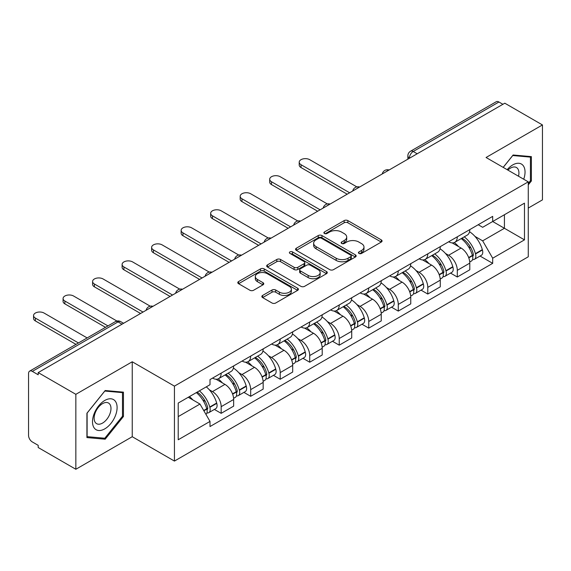 <?xml version="1.0" encoding="UTF-8"?>
<svg xmlns="http://www.w3.org/2000/svg" width="571" height="571" viewBox="0 0 571 571"><rect width="100%" height="100%" fill="white"/><g stroke="black" fill="none" stroke-linecap="round" stroke-linejoin="round"><path stroke-width="0.86" d="M358.966 253.438A1.841 1.063 0 0 0 361.564 253.438L381.3 242.047A2.627 1.513 0 0 0 382.07 240.969A2.627 1.513 0 0 0 381.3 239.899L347.867 220.599A2.627 1.513 0 0 0 344.156 220.599L324.421 231.99A1.841 1.063 0 0 0 323.885 232.74A1.841 1.063 0 0 0 324.421 233.496A1.841 1.063 0 0 0 327.026 233.496L329.574 232.019A8.408 4.853 0 0 1 341.465 232.019L344.249 233.625A8.408 4.853 0 0 1 346.711 237.058A8.408 4.853 0 0 1 344.249 240.491L341.694 241.961A1.841 1.063 0 0 0 341.158 242.718A1.841 1.063 0 0 0 341.694 243.467A1.841 1.063 0 0 0 344.299 243.467L346.847 241.99A8.408 4.853 0 0 1 358.738 241.99L361.522 243.603A8.408 4.853 0 0 1 363.984 247.029A8.408 4.853 0 0 1 361.522 250.462L358.966 251.939A1.841 1.063 0 0 0 358.431 252.689A1.841 1.063 0 0 0 358.966 253.438L358.966 251.939M262.624 295.443A2.627 1.513 0 0 0 261.853 296.513A2.627 1.513 0 0 0 262.624 297.591L272.003 303.001A2.627 1.513 0 0 0 275.714 303.001L297.634 290.353A2.627 1.513 0 0 0 298.405 289.276A2.627 1.513 0 0 0 297.634 288.205L264.202 268.905A2.627 1.513 0 0 0 260.49 268.905L238.571 281.56A2.627 1.513 0 0 0 237.8 282.631A2.627 1.513 0 0 0 238.571 283.701L249.898 290.246A2.627 1.513 0 0 0 253.617 290.246L262.995 284.829A2.627 1.513 0 0 0 263.766 283.758A2.627 1.513 0 0 0 262.995 282.681L257.378 279.44A7.023 4.054 0 0 1 255.316 276.571A7.023 4.054 0 0 1 259.655 272.824A7.023 4.054 0 0 1 267.314 273.702L289.319 286.406A7.023 4.054 0 0 1 291.381 289.276A7.023 4.054 0 0 1 287.042 293.023A7.023 4.054 0 0 1 279.383 292.145L275.714 290.032A2.627 1.513 0 0 0 272.003 290.032L262.624 295.443L262.624 297.591M174.433 386.132L132.236 361.771L75.85 394.325L38.2 372.585L504.8 103.201L542.45 124.942L486.064 157.496L528.261 181.856L174.433 386.132L174.433 461.075L528.261 256.793L528.261 181.856M329.76 269.655A2.627 1.513 0 0 0 333.478 269.655L355.39 257A2.627 1.513 0 0 0 356.161 255.929A2.627 1.513 0 0 0 355.39 254.859L321.958 235.559A2.627 1.513 0 0 0 318.247 235.559L296.335 248.214A2.627 1.513 0 0 0 295.564 249.284A2.627 1.513 0 0 0 296.335 250.355L329.76 269.655M290.66 253.838A1.841 1.063 0 0 1 292.523 254.095L292.523 251.911L326.512 271.532A2.627 1.513 0 0 1 327.283 272.603A2.627 1.513 0 0 1 326.512 273.68L304.6 286.328A2.627 1.513 0 0 1 300.881 286.328L267.449 267.028L267.449 264.887A2.627 1.513 0 0 0 266.686 265.958A2.627 1.513 0 0 0 267.449 267.028M267.449 264.887L276.828 259.47A2.627 1.513 0 0 1 280.547 259.47L294.101 267.299A2.627 1.513 0 0 0 297.819 267.299L304.036 263.702A2.627 1.513 0 0 0 304.807 262.631A2.627 1.513 0 0 0 304.036 261.561L289.925 253.41A1.841 1.063 0 0 1 289.383 252.66A1.841 1.063 0 0 1 290.518 251.683A1.841 1.063 0 0 1 292.523 251.911M75.85 394.325L75.85 469.269L38.2 447.528L38.2 445.344L32.333 441.954A5.353 3.091 -120 0 1 28.55 435.402L28.55 373.57A5.353 3.091 -120 0 1 29.656 371.121L115.371 321.637A5.353 3.091 60 0 1 118.047 321.901L32.333 371.386A5.353 3.091 -120 0 0 29.656 371.121M528.261 208.072L542.45 199.879L542.45 124.942M75.85 469.269L132.236 436.715L174.433 461.075M38.2 372.585L38.2 374.776L32.333 371.386M417.194 153.777L413.218 151.486A5.353 3.091 60 0 0 410.542 151.222L496.256 101.731A5.353 3.091 60 0 1 498.933 102.002L413.218 151.486A5.353 3.091 120 0 0 409.436 158.039L409.436 158.26M502.901 104.293L498.933 102.002M457.307 236.801A12.312 7.109 60 0 1 454.759 242.325L467.242 235.116A12.312 7.109 -120 0 0 469.79 229.592M445.451 253.445L448.599 255.266A12.312 7.109 60 0 1 457.307 270.34L469.79 263.131A12.312 7.109 -120 0 0 461.09 248.057L452.153 242.896M469.79 263.131L469.79 269.79L457.307 277.006L450.533 273.095M454.759 242.325A12.312 7.109 60 0 1 448.699 241.769M457.307 270.34L457.307 277.006M427.786 253.845A12.312 7.109 60 0 1 425.238 259.37L437.729 252.161A12.312 7.109 -120 0 0 440.277 246.636M421.013 290.132L427.786 294.044L440.277 286.835L440.277 280.168A12.312 7.109 -120 0 0 431.569 265.094L422.633 259.933M425.238 259.37A12.312 7.109 60 0 1 419.178 258.813M415.938 270.49L419.085 272.303A12.312 7.109 60 0 1 427.786 287.377L427.786 294.044M398.272 270.882A12.312 7.109 60 0 1 395.724 276.407L408.208 269.198A12.312 7.109 -120 0 0 410.756 263.674M391.499 307.177L398.272 311.088L410.756 303.879L410.756 297.213A12.312 7.109 -120 0 0 402.055 282.138L393.119 276.978M395.724 276.407A12.312 7.109 60 0 1 389.665 275.857M386.417 287.527L389.565 289.347A12.312 7.109 60 0 1 398.272 304.422L398.272 311.088M368.752 287.927A12.312 7.109 60 0 1 366.204 293.451L378.694 286.242A12.312 7.109 -120 0 0 381.242 280.718M361.978 324.221L368.752 328.125L381.242 320.916L381.242 314.257A12.312 7.109 -120 0 0 372.535 299.175L363.599 294.015M366.204 293.451A12.312 7.109 60 0 1 360.144 292.894M356.904 304.571L360.051 306.391A12.312 7.109 60 0 1 368.752 321.466L368.752 328.125M339.238 304.971A12.312 7.109 60 0 1 336.69 310.496L349.174 303.287A12.312 7.109 -120 0 0 351.722 297.755M332.465 341.258L339.238 345.17L351.722 337.961L351.722 331.294A12.312 7.109 -120 0 0 343.021 316.22L334.085 311.059M336.69 310.496A12.312 7.109 60 0 1 330.63 309.939M327.383 321.609L330.53 323.429A12.312 7.109 60 0 1 339.238 338.503L339.238 345.17M309.718 322.008A12.312 7.109 60 0 1 307.169 327.533L319.66 320.324A12.312 7.109 -120 0 0 322.208 314.799M302.944 358.303L309.718 362.214L322.208 354.998L322.208 348.339A12.312 7.109 -120 0 0 313.5 333.264L304.564 328.104M307.169 327.533A12.312 7.109 60 0 1 301.11 326.976M297.869 338.653L301.017 340.473A12.312 7.109 60 0 1 309.718 355.547L309.718 362.214M280.204 339.053A12.312 7.109 60 0 1 277.656 344.577L290.139 337.368A12.312 7.109 -120 0 0 292.687 331.844M273.43 375.34L280.204 379.251L292.687 372.042L292.687 365.376A12.312 7.109 -120 0 0 283.987 350.301L275.051 345.141M277.656 344.577A12.312 7.109 60 0 1 271.596 344.02M268.349 355.697L271.496 357.51A12.312 7.109 60 0 1 280.204 372.592L280.204 379.251M250.683 356.09A12.312 7.109 60 0 1 248.135 361.621L260.626 354.405A12.312 7.109 -120 0 0 263.174 348.881M243.91 392.384L250.683 396.295L263.174 389.087L263.174 382.42A12.312 7.109 -120 0 0 254.466 367.346L245.53 362.185M248.135 361.621A12.312 7.109 60 0 1 242.075 361.065M238.835 372.735L241.983 374.555A12.312 7.109 60 0 1 250.683 389.629L250.683 396.295M221.17 373.134A12.312 7.109 60 0 1 218.622 378.659L231.105 371.45A12.312 7.109 -120 0 0 233.653 365.925M214.396 409.428L221.17 413.333L233.653 406.124L233.653 399.464A12.312 7.109 -120 0 0 224.953 384.383L216.016 379.223M218.622 378.659A12.312 7.109 60 0 1 212.562 378.102M209.314 389.779L212.462 391.599A12.312 7.109 60 0 1 221.17 406.673L221.17 413.333M478.212 224.731L482.659 227.301L524.478 203.155L504.421 214.739L504.421 228.279L482.659 240.841L474.972 236.401M178.216 416.609L199.978 404.047L210.007 421.419L178.216 439.77L178.216 403.069L210.007 384.711L210.007 379.579L492.687 216.373L492.687 221.505L524.478 239.863L492.687 258.213L482.659 240.841M524.478 203.155L524.478 239.863M210.007 421.419L210.007 426.551L492.687 263.345L492.687 258.213M528.261 184.854L531.38 180.971L531.38 156.625L513.122 154.998L503.172 167.374M132.236 361.771L132.236 436.715M86.92 437.579L105.178 439.206L123.443 416.495L123.443 392.149L105.178 390.521L86.92 413.233L86.92 437.579M199.978 404.047L188.244 397.273M480.047 256.051L492.687 263.345M530.438 180.429L531.38 180.971M103.251 438.093L105.178 439.206M122.494 415.952L123.443 416.495M359.701 253.695L361.522 252.646A8.408 4.853 0 0 0 363.984 249.213L363.984 247.029M346.711 237.058L346.711 239.242A8.408 4.853 0 0 1 344.249 242.675L342.429 243.724M381.264 242.068L347.867 222.783A2.627 1.513 0 0 0 344.156 222.783L325.156 233.753M355.355 257.021L321.958 237.743A2.627 1.513 0 0 0 318.247 237.743L296.37 250.376M350.751 256.679A1.841 1.063 0 0 0 351.286 255.929A1.841 1.063 0 0 0 350.751 255.18L321.402 238.235A1.841 1.063 0 0 0 318.804 238.235L316.113 239.791A8.408 4.853 0 0 0 313.65 243.225A8.408 4.853 0 0 0 316.113 246.658L336.169 258.235A8.408 4.853 0 0 0 348.053 258.235L350.751 256.679L350.751 258.863A1.841 1.063 0 0 0 351.286 258.113L351.286 255.929M313.65 243.225L313.65 245.409A8.408 4.853 0 0 0 316.113 248.842L316.113 246.658M350.751 258.863L348.053 260.419A8.408 4.853 0 0 1 336.169 260.419L316.113 248.842M267.485 267.05L276.828 261.654L276.828 259.47M304.807 262.631L304.807 264.816A2.627 1.513 0 0 1 304.036 265.886L297.819 269.483A2.627 1.513 0 0 1 294.101 269.483L280.547 261.654A2.627 1.513 0 0 0 276.828 261.654M292.523 254.095L326.476 273.695M308.169 275.422A7.023 4.054 0 0 0 315.827 276.3A7.023 4.054 0 0 0 320.167 272.553A7.023 4.054 0 0 0 318.111 269.683L310.353 265.208A2.627 1.513 0 0 0 306.641 265.208L300.417 268.798A2.627 1.513 0 0 0 299.647 269.869A2.627 1.513 0 0 0 300.417 270.94L308.169 275.422L308.169 277.606A7.023 4.054 0 0 0 315.827 278.484A7.023 4.054 0 0 0 320.167 274.737L320.167 272.553M299.647 269.869L299.647 272.053A2.627 1.513 0 0 0 300.417 273.131L300.417 270.94M308.169 277.606L300.417 273.131M291.381 289.276L291.381 291.46A7.023 4.054 0 0 1 287.042 295.214A7.023 4.054 0 0 1 279.383 294.329L275.714 292.216A2.627 1.513 0 0 0 272.003 292.216L262.66 297.605M255.316 276.571L255.316 278.755A7.023 4.054 0 0 0 257.378 281.624L257.378 279.44M262.96 284.85L257.378 281.624M297.598 290.368L264.202 271.089A2.627 1.513 0 0 0 260.49 271.089L238.607 283.723M461.953 238.171A16.859 9.736 60 0 1 462.032 238.221A16.859 9.736 60 0 1 473.131 253.353L473.223 253.702A3.276 1.891 60 0 1 472.709 256.272A3.276 1.891 60 0 1 472.638 256.315M356.846 186.888L309.718 159.68A6.153 3.554 -0 0 0 303.015 158.909A6.153 3.554 -0 0 0 299.211 162.193A6.153 3.554 -0 0 0 301.017 164.705L301.017 167.546A6.153 3.554 180 0 1 299.211 165.033L299.211 162.193M461.211 238.599A20.335 11.741 60 0 1 472.388 255.38L472.488 255.729A6.759 3.904 60 0 1 471.418 261.033L469.74 262.003M472.574 259.541A6.759 3.904 -120 0 0 474.451 259.284A6.759 3.904 -120 0 0 475.515 253.981L475.415 253.631A20.335 11.741 -120 0 0 464.237 236.851M469.54 231.755A20.335 11.741 60 0 1 482.324 249.641L482.424 249.991A6.759 3.904 60 0 1 481.353 255.301L474.451 259.284M347.182 194.197L301.017 167.546M454.273 242.561A20.335 11.741 60 0 1 458.52 246.572M349.645 192.777L301.017 164.705M468.413 246.601L471.004 248.1M523.707 179.223A17.394 10.042 120 0 0 523.393 165.876A17.394 10.042 120 0 0 507.169 169.68M518.511 176.225A11.905 6.873 120 0 0 517.797 168.759A11.905 6.873 120 0 0 516.455 167.517A11.905 6.873 120 0 0 507.89 170.094M503.215 167.396L512.744 155.533L530.438 157.118L530.438 180.7L528.261 183.412M529.26 156.44L530.438 157.118M115.456 401.399A17.394 10.042 120 0 0 98.655 405.895A17.394 10.042 120 0 0 94.151 427.893A17.394 10.042 120 0 0 110.952 423.397A17.394 10.042 120 0 0 115.456 401.399M109.853 404.282A11.905 6.873 120 0 0 108.519 403.04A11.905 6.873 120 0 0 97.434 408.6A11.905 6.873 120 0 0 95.271 422.426A11.905 6.873 120 0 0 96.606 423.668A11.905 6.873 120 0 0 107.691 418.108A11.905 6.873 120 0 0 109.853 404.282M104.8 438.235L87.113 436.651L87.113 413.069L104.8 391.056L122.494 392.634L122.494 416.223L104.8 438.235M121.323 391.963L122.494 392.634M432.433 255.216A16.859 9.736 60 0 1 432.518 255.266A16.859 9.736 60 0 1 443.61 270.39L443.71 270.74A3.276 1.891 60 0 1 443.189 273.316A3.276 1.891 60 0 1 443.117 273.352M327.333 203.933L280.204 176.717A6.153 3.554 -0 0 0 273.495 175.947A6.153 3.554 -0 0 0 269.698 179.23A6.153 3.554 -0 0 0 271.496 181.742L271.496 184.583A6.153 3.554 180 0 1 269.698 182.07L269.698 179.23M431.697 255.644A20.335 11.741 60 0 1 442.875 272.417L442.968 272.767A6.759 3.904 60 0 1 441.904 278.077L440.227 279.048M443.06 276.578A6.759 3.904 -120 0 0 444.93 276.328A6.759 3.904 -120 0 0 446.001 271.025L445.901 270.675A20.335 11.741 -120 0 0 434.724 253.895M440.02 248.792A20.335 11.741 60 0 1 452.803 266.686L452.903 267.035A6.759 3.904 60 0 1 451.839 272.338L444.93 276.328M317.669 211.241L271.496 184.583M424.76 259.605A20.335 11.741 60 0 1 429.007 263.616M320.124 209.821L271.496 181.742M438.892 263.645L441.49 265.137M402.919 272.26A16.859 9.736 60 0 1 402.998 272.303A16.859 9.736 60 0 1 414.096 287.434L414.189 287.784A3.276 1.891 60 0 1 413.675 290.353A3.276 1.891 60 0 1 413.604 290.396M297.812 220.97L250.683 193.762A6.153 3.554 -0 0 0 243.981 192.991A6.153 3.554 -0 0 0 240.177 196.274A6.153 3.554 -0 0 0 241.983 198.787L241.983 201.627A6.153 3.554 180 0 1 240.177 199.115L240.177 196.274M402.177 272.681A20.335 11.741 60 0 1 413.354 289.461L413.454 289.811A6.759 3.904 60 0 1 412.383 295.114L410.706 296.085M413.54 293.622A6.759 3.904 -120 0 0 415.417 293.366A6.759 3.904 -120 0 0 416.48 288.062L416.38 287.713A20.335 11.741 -120 0 0 405.203 270.932M410.506 265.836A20.335 11.741 60 0 1 423.289 283.73L423.389 284.08A6.759 3.904 60 0 1 422.319 289.383L415.417 293.366M288.148 228.279L241.983 201.627M395.239 276.649A20.335 11.741 60 0 1 399.486 280.654M290.61 226.858L241.983 198.787M409.378 280.682L411.969 282.181M373.398 289.297A16.859 9.736 60 0 1 373.484 289.347A16.859 9.736 60 0 1 384.576 304.471L384.676 304.821A3.276 1.891 60 0 1 384.155 307.398A3.276 1.891 60 0 1 384.083 307.434M268.299 238.014L221.17 210.806A6.153 3.554 -0 0 0 214.46 210.035A6.153 3.554 -0 0 0 210.663 213.318A6.153 3.554 -0 0 0 212.462 215.831L212.462 218.672A6.153 3.554 180 0 1 210.663 216.159L210.663 213.318M372.663 289.725A20.335 11.741 60 0 1 383.84 306.506L383.933 306.855A6.759 3.904 60 0 1 382.87 312.159L381.192 313.129M384.026 310.667A6.759 3.904 -120 0 0 385.896 310.41A6.759 3.904 -120 0 0 386.967 305.107L386.867 304.757A20.335 11.741 -120 0 0 375.689 287.977M380.985 282.881A20.335 11.741 60 0 1 393.769 300.767L393.869 301.117A6.759 3.904 60 0 1 392.805 306.42L385.896 310.41M258.634 245.323L212.462 218.672M365.725 293.687A20.335 11.741 60 0 1 369.972 297.698M261.09 243.903L212.462 215.831M379.858 297.727L382.456 299.225M343.885 306.341A16.859 9.736 60 0 1 343.963 306.391A16.859 9.736 60 0 1 355.062 321.516L355.155 321.866A3.276 1.891 60 0 1 354.641 324.442A3.276 1.891 60 0 1 354.57 324.478M238.778 255.051L191.649 227.843A6.153 3.554 -0 0 0 184.947 227.072A6.153 3.554 -0 0 0 181.143 230.356A6.153 3.554 -0 0 0 182.948 232.868L182.948 235.709A6.153 3.554 180 0 1 181.143 233.196L181.143 230.356M343.142 306.763A20.335 11.741 60 0 1 354.32 323.543L354.42 323.893A6.759 3.904 60 0 1 353.349 329.203L351.672 330.166M354.505 327.704A6.759 3.904 -120 0 0 356.383 327.454A6.759 3.904 -120 0 0 357.446 322.144L357.346 321.794A20.335 11.741 -120 0 0 346.169 305.021M351.472 299.918A20.335 11.741 60 0 1 364.255 317.811L364.355 318.161A6.759 3.904 60 0 1 363.284 323.464L356.383 327.454M229.114 262.367L182.948 235.709M336.205 310.731A20.335 11.741 60 0 1 340.452 314.742M231.576 260.947L182.948 232.868M350.344 314.764L352.935 316.263M314.364 323.379A16.859 9.736 60 0 1 314.45 323.429A16.859 9.736 60 0 1 325.541 338.56L325.641 338.91A3.276 1.891 60 0 1 325.12 341.479A3.276 1.891 60 0 1 325.049 341.522M209.264 272.096L162.135 244.888A6.153 3.554 -0 0 0 155.426 244.117A6.153 3.554 -0 0 0 151.629 247.4A6.153 3.554 -0 0 0 153.428 249.912L153.428 252.753A6.153 3.554 180 0 1 151.629 250.241L151.629 247.4M313.629 323.807A20.335 11.741 60 0 1 324.806 340.587L324.906 340.937A6.759 3.904 60 0 1 323.836 346.24L322.158 347.211M324.992 344.748A6.759 3.904 -120 0 0 326.862 344.491A6.759 3.904 -120 0 0 327.932 339.188L327.833 338.839A20.335 11.741 -120 0 0 316.655 322.058M321.951 316.962A20.335 11.741 60 0 1 334.734 334.849L334.834 335.198A6.759 3.904 60 0 1 333.771 340.509L326.862 344.491M199.6 279.405L153.428 252.753M306.691 327.768A20.335 11.741 60 0 1 310.938 331.78M202.055 277.984L153.428 249.912M320.823 331.808L323.422 333.307M284.85 340.423A16.859 9.736 60 0 1 284.929 340.473A16.859 9.736 60 0 1 296.028 355.597L296.121 355.947A3.276 1.891 60 0 1 295.607 358.524A3.276 1.891 60 0 1 295.535 358.559M179.744 289.14L132.615 261.925A6.153 3.554 -0 0 0 125.913 261.154A6.153 3.554 -0 0 0 122.108 264.437A6.153 3.554 -0 0 0 123.914 266.95L123.914 269.79A6.153 3.554 180 0 1 122.108 267.278L122.108 264.437M284.108 340.851A20.335 11.741 60 0 1 295.286 357.624L295.385 357.974A6.759 3.904 60 0 1 294.315 363.284L292.637 364.255M295.471 361.786A6.759 3.904 -120 0 0 297.348 361.536A6.759 3.904 -120 0 0 298.412 356.233L298.312 355.883A20.335 11.741 -120 0 0 287.134 339.103M292.438 333.999A20.335 11.741 60 0 1 305.221 351.893L305.321 352.243A6.759 3.904 60 0 1 304.25 357.546L297.348 361.536M170.079 296.449L123.914 269.79M277.171 344.813A20.335 11.741 60 0 1 281.417 348.824M172.542 295.029L123.914 266.95M291.31 348.852L293.901 350.344M255.33 357.467A16.859 9.736 60 0 1 255.415 357.51A16.859 9.736 60 0 1 266.507 372.642L266.607 372.991A3.276 1.891 60 0 1 266.086 375.561A3.276 1.891 60 0 1 266.015 375.604M150.23 306.177L103.101 278.969A6.153 3.554 -0 0 0 96.392 278.198A6.153 3.554 -0 0 0 92.595 281.482A6.153 3.554 -0 0 0 94.393 283.994L94.393 286.835A6.153 3.554 180 0 1 92.595 284.322L92.595 281.482M254.595 357.889A20.335 11.741 60 0 1 265.772 374.669L265.872 375.019A6.759 3.904 60 0 1 264.801 380.322L263.124 381.292M265.958 378.83A6.759 3.904 -120 0 0 267.828 378.573A6.759 3.904 -120 0 0 268.898 373.27L268.798 372.92A20.335 11.741 -120 0 0 257.621 356.14M262.917 351.044A20.335 11.741 60 0 1 275.7 368.937L275.8 369.287A6.759 3.904 60 0 1 274.737 374.59L267.828 378.573M140.566 313.486L94.393 286.835M247.657 361.857A20.335 11.741 60 0 1 251.904 365.861M143.021 312.066L94.393 283.994M261.789 365.89L264.387 367.389M225.816 374.505A16.859 9.736 60 0 1 225.895 374.555A16.859 9.736 60 0 1 236.994 389.679L237.086 390.029A3.276 1.891 60 0 1 236.572 392.605A3.276 1.891 60 0 1 236.501 392.641M116.927 321.038L73.58 296.014A6.153 3.554 -0 0 0 66.878 295.243A6.153 3.554 -0 0 0 63.074 298.526A6.153 3.554 -0 0 0 64.88 301.038L64.88 303.879A6.153 3.554 180 0 1 63.074 301.367L63.074 298.526M225.074 374.933A20.335 11.741 60 0 1 236.251 391.713L236.351 392.063A6.759 3.904 60 0 1 235.281 397.366L233.603 398.337M236.437 395.874A6.759 3.904 -120 0 0 238.314 395.617A6.759 3.904 -120 0 0 239.377 390.314L239.278 389.964A20.335 11.741 -120 0 0 228.1 373.184M233.403 368.088A20.335 11.741 60 0 1 246.187 385.975L246.287 386.324A6.759 3.904 60 0 1 245.216 391.627L238.314 395.617M105.507 327.333L64.88 303.879M218.136 378.894A20.335 11.741 60 0 1 222.383 382.905M107.962 325.913L64.88 301.038M232.276 382.934L234.867 384.433M197.202 392.106A16.859 9.736 60 0 1 207.473 406.723L207.573 407.073A3.276 1.891 60 0 1 207.052 409.65A3.276 1.891 60 0 1 206.98 409.685M87.149 337.925L44.067 313.051A6.153 3.554 -0 0 0 37.358 312.28A6.153 3.554 -0 0 0 33.561 315.563A6.153 3.554 -0 0 0 35.359 318.076L35.359 320.916A6.153 3.554 180 0 1 33.561 318.404L33.561 315.563M196.353 392.598A20.335 11.741 60 0 1 206.738 408.75L206.838 409.1A6.759 3.904 60 0 1 205.903 414.318M206.923 412.912A6.759 3.904 -120 0 0 208.793 412.662A6.759 3.904 -120 0 0 209.864 407.351L209.764 407.002A20.335 11.741 -120 0 0 199.379 390.85M206.281 386.86A20.335 11.741 60 0 1 216.666 403.019L216.766 403.369A6.759 3.904 60 0 1 215.702 408.672L208.793 412.662M75.986 344.37L35.359 320.916M189.444 396.588A20.335 11.741 60 0 1 192.87 399.95M78.448 342.95L35.359 318.076M202.755 399.971L205.353 401.47M409.621 158.146L409.436 158.039A5.353 3.091 0 0 1 407.865 155.854L407.865 159.159M250.683 389.629L263.174 382.42M280.204 372.592L292.687 365.376M309.718 355.547L322.208 348.339M339.238 338.503L351.722 331.294M368.752 321.466L381.242 314.257M398.272 304.422L410.756 297.213M427.786 287.377L440.277 280.168M221.17 406.673L233.653 399.464M212.462 391.599L224.953 384.383M241.983 374.555L254.466 367.346M271.496 357.51L283.987 350.301M301.017 340.473L313.5 333.264M330.53 323.429L343.021 316.22M360.051 306.391L372.535 299.175M389.565 289.347L402.055 282.138M419.085 272.303L431.569 265.094M448.599 255.266L461.09 248.057M388.665 170.244A5.353 3.091 120 0 0 386.303 171.614M359.152 187.288A5.353 3.091 120 0 0 356.789 188.651M329.631 204.332A5.353 3.091 120 0 0 327.269 205.696M300.118 221.37A5.353 3.091 120 0 0 297.755 222.733M270.597 238.414A5.353 3.091 120 0 0 268.234 239.777M241.083 255.458A5.353 3.091 120 0 0 238.721 256.822M211.563 272.495A5.353 3.091 120 0 0 209.2 273.859M182.049 289.54A5.353 3.091 120 0 0 179.687 290.903M152.528 306.577A5.353 3.091 120 0 0 150.166 307.94M122.023 324.192L118.047 321.901A5.353 3.091 120 0 1 120.724 321.637A5.353 5.353 0 0 0 115.371 321.637M361.522 252.646L361.522 250.462M341.694 243.467L341.694 241.961M344.249 242.675L344.249 240.491M324.421 233.496L324.421 231.99M344.156 222.783L344.156 220.599M347.867 222.783L347.867 220.599M381.3 242.047L381.3 239.899M296.335 250.355L296.335 248.214M318.247 237.743L318.247 235.559M321.958 237.743L321.958 235.559M355.39 257L355.39 254.859M336.169 260.419L336.169 258.235M348.053 260.419L348.053 258.235M280.547 261.654L280.547 259.47M294.101 269.483L294.101 267.299M297.819 269.483L297.819 267.299M304.036 265.886L304.036 263.702M326.512 273.68L326.512 271.532M272.003 292.216L272.003 290.032M275.714 292.216L275.714 290.032M279.383 294.329L279.383 292.145M262.995 284.829L262.995 282.681M238.571 283.701L238.571 281.56M260.49 271.089L260.49 268.905M264.202 271.089L264.202 268.905M297.634 290.353L297.634 288.205M468.791 257.864L472.488 255.729M475.515 253.981L482.424 249.991M475.415 253.631L482.324 249.641M472.381 255.351L473.388 254.773M468.663 257.528L472.388 255.38M439.27 274.908L442.968 272.767M446.001 271.025L452.903 267.035M445.901 270.675L452.803 266.686M439.149 274.572L443.874 271.817M409.757 291.945L413.454 289.811M416.48 288.062L423.389 284.08M416.38 287.713L423.289 283.73M413.347 289.44L414.353 288.855M409.628 291.61L413.354 289.461M380.236 308.99L383.933 306.855M386.967 305.107L393.869 301.117M386.867 304.757L393.769 300.767M383.833 306.477L384.84 305.899M380.115 308.654L383.84 306.506M350.722 326.027L354.42 323.893M357.446 322.144L364.355 318.161M357.346 321.794L364.255 317.811M354.313 323.521L355.319 322.936M350.594 325.698L354.32 323.543M321.202 343.071L324.906 340.937M327.932 339.188L334.834 335.198M327.833 338.839L334.734 334.849M324.799 340.559L325.805 339.981M321.08 342.736L324.806 340.587M291.688 360.115L295.385 357.974M298.412 356.233L305.321 352.243M298.312 355.883L305.221 351.893M295.278 357.603L296.285 357.025M291.56 359.78L295.286 357.624M262.168 377.153L265.872 375.019M268.898 373.27L275.8 369.287M268.798 372.92L275.7 368.937M265.765 374.647L266.771 374.062M262.046 376.817L265.772 374.669M232.654 394.197L236.351 392.063M239.377 390.314L246.287 386.324M239.278 389.964L246.187 385.975M236.244 391.685L237.25 391.106M232.525 393.862L236.251 391.713M203.876 410.806L206.838 409.1M209.864 407.351L216.766 403.369M209.764 407.002L216.666 403.019M206.731 408.729L207.737 408.144M203.704 410.506L206.738 408.75M389.122 169.987A5.353 5.353 0 0 0 382.256 173.948M359.602 187.024A5.353 5.353 0 0 0 352.735 190.992M330.088 204.068A5.353 5.353 0 0 0 323.222 208.03M300.567 221.113A5.353 5.353 0 0 0 293.701 225.074M271.054 238.15A5.353 5.353 0 0 0 264.187 242.118M241.533 255.194A5.353 5.353 0 0 0 234.667 259.155M212.019 272.231A5.353 5.353 0 0 0 205.153 276.2M182.499 289.276A5.353 5.353 0 0 0 175.632 293.237M152.985 306.32A5.353 5.353 0 0 0 146.119 310.281M123.586 323.286L120.724 321.637M410.542 151.222A5.353 5.353 0 0 0 407.865 155.854"/></g></svg>
